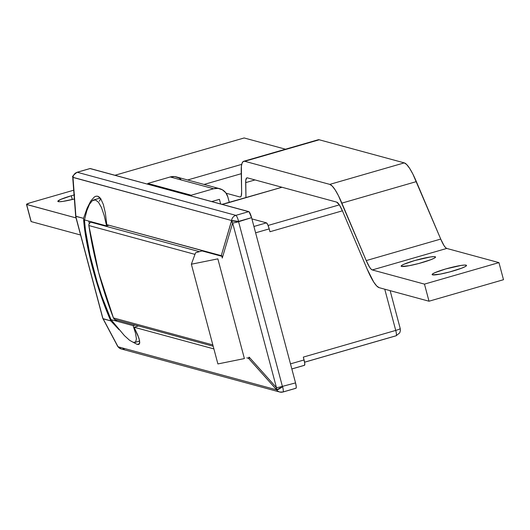 <?xml version="1.0" encoding="UTF-8"?>
<svg xmlns="http://www.w3.org/2000/svg" width="530" height="530" viewBox="0 0 530 530"><rect width="100%" height="100%" fill="white"/><g stroke="black" fill="none" stroke-linecap="round" stroke-linejoin="round"><path stroke-width="0.79" d="M204.865 251.306L204.242 251.511L204.865 251.306M115.838 319.742L114.831 319.457L113.433 317.914L98.626 272.453L88.855 225.541L194.974 254.373L88.855 225.541L88.881 224.462L90.014 222.679L90.961 222.202L199.439 251.67L90.961 222.202L91.895 221.931L90.961 222.202A2.968 2.895 105.2 0 0 88.855 225.541A435.196 424.881 105.2 0 0 113.433 317.914L212.835 344.917L113.433 317.914A2.968 2.895 105.2 0 0 115.355 319.656L213.186 346.236M216.353 254.427L215.73 254.638L216.353 254.427M99.401 201.201L100.713 198.545M129.552 340.267L133.355 342.393L135.673 341.93L136.415 338.882L135.561 333.383L133.129 325.645L115.255 320.789L117.322 320.193L115.255 320.789L114.911 319.491L115.255 320.789L133.129 325.645L135.203 325.049L133.129 325.645L135.561 333.383L136.415 338.882L135.673 341.93L134.858 342.446L133.355 342.393L129.552 340.267L124.418 335.623L111.008 319.636A74.16 13.8 73.9 0 1 84.475 219.917L86.794 210.807L89.471 204.282L92.392 200.612L93.711 199.949L95.446 199.936L98.514 202.274L101.468 207.541L104.198 215.531L106.596 225.926L108.955 225.243L106.596 225.926L88.722 221.07L89.338 223.388L88.722 221.07L106.596 225.926L104.198 215.531L101.468 207.541L98.514 202.274L95.446 199.936L92.392 200.612L89.471 204.282M124.418 335.623L111.008 319.636L115.255 320.789L111.008 319.636L101.627 295.813L97.255 282.371L89.948 254.93L85.449 230.139L84.475 219.917L88.722 221.07L84.475 219.917L86.794 210.807M105.397 213.265L106.782 224.654L105.397 213.265L103.363 204.514L105.397 213.265M100.766 198.757L103.363 204.514L100.766 198.757L99.282 197.074L97.705 196.213L100.766 198.757M94.314 197.001L95.844 196.246L97.705 196.213L96.043 196.193L94.314 197.001L90.723 201.082L94.314 197.001M87.079 208.29L90.723 201.082L87.079 208.29L83.528 218.34L87.079 208.29M110.823 320.908A77.128 14.356 73.9 0 1 83.528 218.34L75.737 216.359L102.953 318.629L110.823 320.908L101.21 296.356L92.69 268.405L86.503 241.084L84.575 228.914L83.528 218.34L75.896 216.266L72.994 177.431L231.61 220.526L221.229 255.751L106.782 224.654L221.891 255.811L222.262 258.07L221.891 255.811L221.229 255.751L231.577 220.858L232.657 223.011L276.468 387.668L249.219 357.18L276.468 387.668L276.667 389.868L118.051 346.772L103.191 318.835L110.823 320.908L119.025 329.686L110.823 320.908M137.131 344.374L132.937 342.161L137.131 344.374L138.509 344.474L139.39 343.91L139.761 342.685L138.979 338.286L134.07 327.222L213.901 348.912L134.07 327.222L137.826 335.159L139.622 340.797L139.39 343.91L138.635 344.447L137.131 344.374L139.522 343.678L137.131 344.374M291.825 368.933L304.359 365.316A5.936 1.106 -106.1 0 0 304.485 365.316A5.936 1.106 -106.1 0 0 304.081 359.95L290.48 363.878L304.081 359.95L303.326 357.101L395.731 330.415L384.76 289.195L395.731 330.415L303.326 357.101L304.717 363.063L304.571 365.269M266.451 222.852L253.923 226.476L266.451 222.852L251.909 218.903L266.451 222.852L267.776 224.76L269.207 228.887A5.936 1.106 -106.1 0 0 266.451 222.852M255.612 232.816L269.207 228.887L255.612 232.816M89.994 168.566L248.822 211.622L235.863 215.359L77.247 172.263L90.206 168.527L249.093 211.795L251.578 217.658L295.548 382.905L282.397 386.383L278.727 388.795L276.474 389.603L248.524 358.32L249.179 358.379L248.729 357.326L249.179 358.379L246.854 357.869L248.524 358.32L276.474 389.603A5.936 3.014 -41.8 0 1 276.468 387.668A5.936 0.656 -14.9 0 0 282.397 386.383L238.586 221.726L251.578 217.658L295.548 382.905L282.397 386.383A5.936 1.007 144.1 0 1 276.474 389.603L276.667 389.868A5.936 5.79 105.2 0 0 282.868 392.008A5.936 1.106 -106.1 0 0 283 392.014A5.936 1.106 73.9 0 1 282.868 392.008A5.936 5.79 -74.8 0 1 276.667 389.868A5.936 1.007 -35.9 0 0 282.589 386.648A5.936 1.106 73.9 0 1 283 392.014A5.936 1.106 -106.1 0 0 282.589 386.648L278.919 389.066L276.667 389.868L118.051 346.772A5.936 5.79 105.2 0 0 121.178 348.939A5.936 5.79 -74.8 0 1 118.051 346.772L117.951 346.719M283.106 391.942L295.82 388.271A5.936 1.106 -106.1 0 0 295.952 388.271A5.936 1.106 -106.1 0 0 295.548 382.905L296.257 386.84L296.038 388.225M269.969 231.736L342.426 210.814L269.969 231.736L269.207 228.887L269.644 230.623M89.968 168.593A5.936 1.106 -106.1 0 1 90.073 168.527A5.936 1.106 -106.1 0 1 90.206 168.527L77.247 172.263A5.936 5.79 105.2 0 0 72.994 177.431A5.936 5.79 -74.8 0 1 77.247 172.263A5.936 1.106 -106.1 0 0 77.122 172.263L77.122 172.263A5.936 1.106 73.9 0 1 77.247 172.263L235.863 215.359A5.936 1.106 -106.1 0 1 238.619 221.394L238.586 221.726A5.936 0.656 -14.9 0 1 232.657 223.011L222.421 257.54L232.657 223.011A5.936 3.942 -163.5 0 1 231.577 220.858L238.586 221.726A5.936 0.656 165.1 0 1 232.657 223.011L276.468 387.668A5.936 0.656 165.1 0 0 282.397 386.383L238.586 221.726L231.577 220.858L231.61 220.526L238.619 221.394L251.578 217.658A5.936 1.106 -106.1 0 0 248.822 211.622L235.863 215.359A5.936 1.106 73.9 0 1 238.619 221.394L231.61 220.526A5.936 5.79 -74.8 0 1 235.863 215.359A5.936 5.79 105.2 0 0 231.61 220.526L73.001 177.338M222.004 204.355L281.993 187.262L228.642 202.672A5.936 1.106 -106.1 0 0 228.503 202.672A5.936 1.106 -106.1 0 0 228.403 202.738L228.403 202.738M339.359 204.871L268.074 225.455L339.359 204.871L336.669 202.115L247.437 177.875L246.649 178L245.754 180.419L245.96 197.63L245.675 182.625A23.731 4.419 73.9 0 1 246.92 177.868A23.731 4.419 73.9 0 1 247.437 177.875L336.669 202.115A23.731 4.419 73.9 0 1 342.711 211.483L339.366 204.878M303.597 358.207L303.326 357.101M138.502 325.943L134.07 327.222L138.502 325.943M116.971 344.831A5.936 4.545 -27.9 0 0 117.302 345.732A5.936 4.545 -27.9 0 0 117.859 346.507L102.701 318.086L75.936 217.015M102.707 318.113L75.717 216.69L72.961 177.762A5.936 3.617 175.6 0 0 72.815 178.749L75.704 216.604M102.668 317.47L102.701 318.086M304.578 362.182L396.009 335.781A5.936 1.106 -106.1 0 0 396.135 335.781A5.936 1.106 -106.1 0 0 395.731 330.415A5.936 1.106 73.9 0 1 396.135 335.781A5.936 1.106 73.9 0 1 396.009 335.781M400.09 328.461A5.936 0.656 165.1 0 1 400.223 328.554A5.936 0.656 165.1 0 1 395.731 330.415A5.936 0.656 -14.9 0 0 400.223 328.554A5.936 0.656 -14.9 0 0 400.09 328.461M281.927 187.242L228.516 202.665A5.936 1.106 73.9 0 1 228.642 202.672A11.865 1.312 -14.9 0 1 222.044 204.348M124.252 348.912A5.936 5.79 -74.8 0 1 121.178 348.939L279.794 392.034L283 392.014L295.952 388.271M117.739 346.103L117.859 346.507A5.936 1.007 144.1 0 1 117.733 346.428L117.925 346.693A5.936 1.007 -35.9 0 0 118.051 346.772L116.991 344.924M117.892 346.547A5.936 1.007 -35.9 0 0 117.925 346.693L121.178 348.939M117.481 346.03L117.19 345.5M73.087 179.657L72.928 177.669M72.895 179.2L72.815 178.723M72.961 177.762L72.862 177.371L72.961 177.762M72.968 177.669L72.815 178.749M72.862 177.371L72.862 177.371C71.815 176.894 73.233 175.191 77.122 172.263A5.936 1.106 -106.1 0 0 77.002 172.343M195.55 252.797L191.363 264.212L217.896 363.938L191.363 264.212L217.856 258.859L244.39 358.578L217.856 258.859L191.363 264.212L195.55 252.797L202.049 250.922L195.55 252.797M244.39 358.578L217.896 363.938L244.39 358.578M221.938 256.321L202.049 250.922L221.938 256.321M244.158 137.966L114.99 175.258L244.158 137.966L285.518 149.202L244.158 137.966M241.713 164.366L187.647 179.981L241.713 164.366M241.282 173.694L204.07 184.44L241.282 173.694M74.664 194.835L71.311 195.762A17.801 1.968 165.1 0 0 57.83 201.347A17.801 1.968 165.1 0 0 74.359 198.982L63.123 201.367L59.274 201.731L57.823 201.334L60.519 199.492L71.311 195.762L72.305 199.499L71.311 195.762A17.801 1.968 165.1 0 1 74.054 195M73.69 190.217L29.925 202.864L26.5 204.401L76.048 217.923L26.633 204.5A5.936 0.656 165.1 0 1 26.5 204.408A5.936 0.656 165.1 0 1 30.998 202.546L73.69 190.217M80.593 235.015L31.184 221.593L26.633 204.5L31.184 221.593L80.593 235.015M31.118 221.355A5.936 0.656 -14.9 0 0 31.051 221.5L31.184 221.593A5.936 0.656 -14.9 0 1 31.051 221.5L26.5 204.408M435.137 256.732A17.801 1.968 165.1 0 1 435.534 257.01A17.801 1.968 165.1 0 1 420.456 263.046A17.801 1.968 165.1 0 1 401.535 266.438L401.13 266.146L401.389 265.682L403.827 264.298L414.619 260.575L430.241 256.99L434.09 256.626L435.541 257.023L434.375 258.11L430.764 259.726L418.707 263.523L409.087 265.729L401.535 266.438A17.801 1.968 165.1 0 1 401.137 266.159A17.801 1.968 165.1 0 1 416.216 260.124A17.801 1.968 165.1 0 1 435.137 256.732L435.329 257.447L435.137 256.732M466.115 265.152A17.801 1.968 165.1 0 1 466.519 265.424A17.801 1.968 165.1 0 1 451.441 271.466A17.801 1.968 165.1 0 1 432.513 274.851L432.116 274.56L432.374 274.096L434.805 272.718L445.598 268.988L461.219 265.404L465.068 265.046L466.519 265.437L465.353 266.53L461.743 268.147L449.685 271.936L440.066 274.149L432.513 274.851A17.801 1.968 165.1 0 1 432.116 274.58A17.801 1.968 165.1 0 1 447.194 268.538A17.801 1.968 165.1 0 1 466.115 265.152L466.307 265.861L466.115 265.152M243.714 161.272L318.199 139.761A47.462 8.831 -106.1 0 1 319.239 139.781L244.754 161.286L329.779 184.387L404.264 162.876L319.239 139.781L244.754 161.286A47.462 8.831 73.9 0 0 243.714 161.272A47.462 8.831 73.9 0 0 241.223 170.792L241.627 192.211A23.731 4.419 73.9 0 1 240.381 196.968A23.731 4.419 73.9 0 1 239.865 196.961L226.131 193.231L239.865 196.961L240.653 196.835L241.223 195.981L241.627 192.211L241.382 166.367L242.038 163.253L243.177 161.537L244.754 161.286L329.779 184.387L332.244 186.083L335.179 189.912L338.438 195.683L366.237 260.581L369.582 267.186L371.053 269.094L372.285 269.942L424.464 284.12L429.015 301.219L379.175 287.677L376.711 285.981L373.776 282.152L367.085 268.942L342.711 211.483L367.085 268.942A47.462 8.831 73.9 0 0 379.175 287.677L429.015 301.219L424.464 284.12L498.949 262.615L503.5 279.707L429.015 301.219L503.5 279.707L498.949 262.615L446.77 248.438L445.538 247.59L444.067 245.675L440.721 239.07L412.923 174.171L409.663 168.401L406.729 164.572L404.264 162.876L319.239 139.781L317.662 140.033M498.949 262.615L446.77 248.438L372.285 269.942L424.464 284.12L498.949 262.615M341.87 203.123L366.237 260.581L440.721 239.07L416.355 181.611L341.87 203.123L416.355 181.611A47.462 8.831 -106.1 0 0 404.264 162.876L329.779 184.387A47.462 8.831 73.9 0 1 341.87 203.123M255.01 179.935L245.675 182.625L255.01 179.935M239.865 196.961L240.819 196.69L239.865 196.961M440.721 239.07A23.731 4.419 -106.1 0 0 446.77 248.438L372.285 269.942A23.731 4.419 73.9 0 1 366.237 260.581L440.721 239.07M191.191 195.219L147.824 183.44L170.223 176.967L213.597 188.753L191.191 195.219L213.597 188.753L218.115 188.382L222.401 189.806L225.813 192.801L227.827 196.915L229.298 202.44L227.827 196.915A11.865 11.587 -74.8 0 0 213.597 188.753L170.223 176.967L147.824 183.44L148.036 184.241L147.824 183.44L191.191 195.219L191.41 196.02L191.191 195.219M180.882 179.345L179.034 178.02L174.741 176.596L170.223 176.967A11.865 11.587 105.2 0 1 176.364 176.914L219.738 188.7M219.427 199.34L211.761 201.552L219.427 199.34L220.659 203.97L219.427 199.34M134.911 342.433L139.668 341.062M100.249 198.061L93.784 199.923M304.485 365.316L291.838 368.966M102.833 318.444L117.733 346.428M90.073 168.527L77.122 172.263M304.584 362.215L396.135 335.781L399.759 332.813L400.415 330.442L400.223 328.554L390.14 290.659M228.516 202.665L221.951 204.322"/></g></svg>
